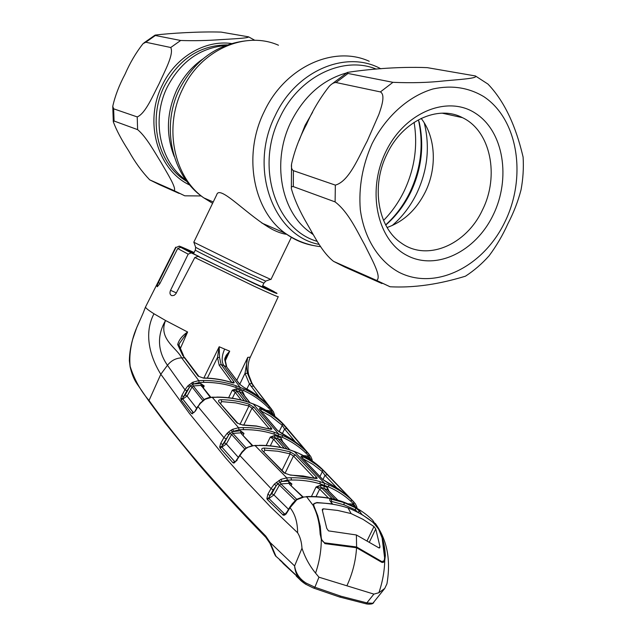 <?xml version="1.0" encoding="UTF-8"?>
<svg xmlns="http://www.w3.org/2000/svg" width="636" height="636" viewBox="0 0 636 636"><rect width="100%" height="100%" fill="white"/><g stroke="black" fill="none" stroke-linecap="round" stroke-linejoin="round"><path stroke-width="0.95" d="M305.089 125.348L299.095 140.54L305.089 125.348L312.586 112.262L305.089 125.348M185.935 180.123C160.073 162.101 150.923 119.671 167.292 87.037C180.735 61.652 200.086 47.819 225.359 45.546C200.086 47.819 180.735 61.652 167.292 87.037C150.923 119.671 160.073 162.101 185.935 180.123M286.78 234.302C283.1 233.976 278.481 232.442 272.916 229.715C248.485 216.685 219.603 183.995 216.725 194.759L193.789 242.229L252.826 271.278L270.944 279.498M486.103 259.043L489.124 255.767C496.533 245.774 502.806 235.089 507.918 223.713C513.713 212.559 518.086 201.246 521.051 189.767C523.078 178.851 523.77 167.96 523.11 157.092C518.197 136.382 508.935 105.942 487.963 84.079L475.418 75.954C478.598 78.427 457.61 79.635 444.206 80.891C428.6 82.64 411.508 83.117 392.937 82.322L348.027 73.466C346.548 73.108 346.397 72.75 347.558 72.393C365.446 69.578 397.603 66.398 427.281 67.647L475.418 75.954M380.4 91.918C385.511 94.804 381.735 106.244 378.841 114.504L367.195 141.097C358.887 156.48 349.18 181.443 335.339 185.116L293.403 170.679C291.709 169.621 291.089 167.459 291.534 164.168C294.484 150.899 299.484 137.622 306.544 124.346C312.451 110.799 319.94 98.23 328.995 86.631C331.467 83.873 333.805 82.505 336.015 82.521L380.4 91.918L392.937 82.322M493.202 214.912C475.744 251.514 436.328 271.039 407.016 255.457C377.434 240.48 366.392 191.333 385.774 151.829C404.719 112.071 447.927 94.74 475.712 113.447C503.807 131.588 511.058 178.549 493.202 214.912M482.422 210.015C466.331 244.932 426.923 261.913 401.165 242.944C377.975 227.601 370.764 186.364 386.974 154.063C402.381 120.951 437.902 104.566 462.444 117.652C490.746 130.913 499.642 176.069 482.422 210.015M421.143 118.376C435.779 136.979 437.258 167.801 425.325 191.953C416.349 209.785 403.614 221.638 387.109 227.497M291.36 188.598C294.325 199.322 299.771 211.391 307.681 224.802C314.566 236.592 322.357 252.619 333.59 261.388L376.599 280.412C382.284 277.328 371.209 258.343 364.81 245.075C357.289 231.647 348.576 212.138 335.108 201.906L293.331 186.618C291.868 186.261 291.209 186.92 291.36 188.598L291.534 164.168M381.99 283.553L344.895 267.072L343.718 265.888M375.979 280.19L390.067 286.764C420.905 288.346 447.855 281.517 465.433 276.199L467.261 274.99M158.881 183.915L159.294 184.607L179.137 193.424M149.699 179.845C141.884 171.672 134.848 161.965 128.599 150.724C121.444 139.681 116.348 130.03 113.303 121.77L114.075 121.023L137.614 129.633C146.232 136.764 154.54 151.996 161.051 162.434C166.934 172.769 176.538 187.755 174.264 190.721L149.699 179.845L159.294 184.607M113.637 108.804L112.763 106.339C115.044 96.028 119.139 85.319 125.038 74.229C129.967 62.9 135.953 52.724 142.997 43.709L145.779 42.222L170.742 47.509C174.2 54.179 164.311 71.916 159.135 83.642C153.109 95.114 145.549 113.51 137.225 116.921L113.637 108.804L114.075 121.023M174.033 190.633L184.79 195.816L201.207 195.952M155.375 35.497L180.672 40.481C193.726 40.919 206.946 40.64 220.326 39.655C231.536 38.939 248.779 38.247 248.565 36.84L221.066 32.094C199.513 31.41 169.677 33.271 155.168 35.083L155.375 35.497L145.779 42.222M336.746 487.82L324.996 475.346L322.929 479.6M319.932 476.555L322.325 471.634L313.23 464.534L303.062 458.739M327.421 474.663L324.996 475.346L322.325 471.634L322.579 469.813L348.003 496.128C349.14 497.257 348.957 497.153 347.455 495.81L347.375 495.738M347.455 495.81L338.36 488.853L322.659 479.441L301.536 457.324L322.85 479.544M302.76 458.532L302.776 456.592L308.889 459.804L316.028 464.471L322.579 469.813M301.536 457.324C300.51 456.06 300.923 455.813 302.776 456.592M347.51 495.865L348.003 496.128M328.255 483.193L322.659 479.441M324.821 471.769L321.848 468.772C315.066 462.3 307.236 457.085 298.356 453.126L289.976 449.962C280.516 446.957 270.387 445.47 259.583 445.502L255.108 445.613L286.78 477.859L290.994 477.739C301.265 477.628 310.94 478.932 320.027 481.651L328.653 484.807C337.136 488.528 344.696 493.441 351.326 499.554L355.246 503.64L356.764 506.638L356.224 507.878M324.575 471.499L353.974 502.098L353.727 504.014L351.104 501.502C344.553 495.468 337.08 490.618 328.685 486.953L328.653 484.807M303.475 455.567L307.347 456.044L306.878 457.475M307.347 456.044L311.028 460.09M247.102 447.49L252.071 445.764L255.108 445.613L252.261 445.725L241.37 433.728L252.731 445.629M252.635 445.931L247.062 447.498L244.924 448.929M247.317 447.792L244.86 448.992L241.879 452.077L235.272 461.871M245.496 449.008L242.213 452.331L241.879 452.077M242.213 452.331L236.997 459.701M237.252 460.027L233.961 463.088L234.994 461.927L221.439 446.607L234.994 461.927M233.961 463.088L232.887 462.682L220.104 448.134L221.535 447.219M220.104 448.134L219.674 446.949L221.439 446.607L224.373 442.783L228.753 434.889L222.695 444.564L220.7 443.403L223.896 437.64L225.891 438.792M219.674 446.949L220.7 443.403M284.872 425.707L282.058 422.749C274.975 415.666 266.691 409.966 257.23 405.649L249.201 402.469C239.2 399.034 228.475 397.301 217.027 397.254L210.937 397.476L205.046 399.305L200.237 403.51L197.995 406.603L223.896 437.64L227.116 433.339L228.753 434.889L229.882 433.482L228.674 431.939L231.13 430.167L232.363 431.685L229.882 433.482L231.599 434.499L226.368 443.944L224.373 442.783M227.116 433.339L228.674 431.939M238.349 457.395L226.368 443.944L221.781 447.188M244.796 449.064L231.599 434.499L232.911 433.418L246.14 447.967M241.37 433.728L240.925 432.822L232.911 433.418L232.363 431.685L240.488 430.763L243.986 433.41L240.925 432.822L240.488 430.763M289.801 449.819L281.025 439.881L274.633 437.449L275.571 438.331L273.544 439.23L270.324 445.836M289.634 449.763L281.494 440.589M282.758 441.797L281.025 439.881L281.056 437.958L282.726 441.861M280.746 447.442L273.544 439.23L270.308 437.051L274.593 435.485L274.633 437.449L270.308 437.051L266.182 445.51M275.571 438.331L284.356 448.277M311.274 460.257L309.009 456.25L306.242 453.428C299.341 446.726 291.383 441.36 282.368 437.322L274.188 434.181C264.624 431.065 254.408 429.554 243.532 429.634L239.041 429.777L233.682 431.224L232.617 429.308L238.587 427.726L243.135 427.591C254.122 427.519 264.457 429.062 274.14 432.226L282.416 435.406C291.526 439.492 299.572 444.93 306.552 451.719L310.646 456.282L312.014 459.375L311.449 460.377M259.75 409.608C258.916 408.415 259.393 408.201 261.189 408.972C269.187 412.851 276.31 417.765 282.567 423.711L303.976 448.571C304.89 449.628 304.636 449.485 303.205 448.134L293.387 440.271L277.256 430.318L259.75 409.608L277.495 430.461M285.508 426.486L309.35 454.573L309.009 456.25M282.567 423.711L282.249 425.325L270.785 416.238L260.991 410.967M294.858 441.305L284.594 428.998L282.249 425.325L279.053 431.868M282.241 433.816L284.594 428.998L286.923 428.433M303.356 448.269L303.976 448.571M277.256 430.318L282.352 433.927M261.189 408.972L261.086 410.761M239.041 429.777L238.587 427.726L212.281 397.357L211.534 397.405M237.037 423.02L218.856 401.896C218.037 400.513 218.824 399.774 221.209 399.678C230.987 399.909 240.233 401.388 248.946 404.13L253.987 407.334L271.381 428.052C272.303 429.26 271.771 429.602 269.783 429.077L256.721 426.176L242.904 425.102L237.037 423.02L242.904 425.102M218.856 401.896L237.777 423.242M239.931 424.474L248.97 405.983L235.646 402.858L221.535 401.61L221.209 399.678M221.535 401.61L220.708 403.447M269.298 428.847L252.007 408.169L243.811 424.935M253.987 407.334L252.007 408.169L248.97 405.983L248.946 404.13M269.41 428.871L271.381 428.052M269.783 429.077L256.348 425.993L242.626 424.912M231.13 430.167L232.617 429.308M210.937 397.476L210.452 397.309C208.274 397.898 210.564 396.832 204.864 399.034M205.046 399.305L202.852 400.362M203.345 400.418L199.958 403.311L195.506 410.912L193.686 412.756M193.527 412.788L182.763 399.05L193.193 412.581M195.506 410.912L193.638 412.764M192.716 413.798L191.516 413.464L192.891 412.621M191.516 413.464L181.085 399.909L182.437 399.09M202.725 400.481L192.072 386.998L187.071 396.069L182.763 399.05L182.437 398.462L183.653 396.641L185.203 395.004L187.071 396.069L196.635 408.336M210.293 397.333L201.143 385.384L193.28 385.965L203.989 399.472M143.124 313.135L136.621 327.858L132.582 339.656C130.078 349.474 129.275 358.394 130.165 366.408C134.244 379.295 140.532 390.655 149.031 400.489L160.813 374.262L167.467 365.279L184.981 389.804L187.922 385.861L192.795 382.244L193.821 383.985L192.795 384.343L193.28 385.965L192.072 386.998L190.434 386.052L186.841 390.87L183.653 396.641L181.793 395.576L184.981 389.804L186.841 390.87M201.461 386.267L202.479 386.815L210.985 397.468M192.795 382.244L198.75 380.622L199.163 382.49L193.821 383.985L200.753 383.516L204.212 385.925L203.043 386.362M203.321 387.888L204.212 385.925L201.143 385.384L200.753 383.516M191.643 382.912L192.795 384.343L190.434 386.052L189.266 384.645M187.922 385.861L189.464 387.276L185.203 395.004M181.085 399.909L180.767 398.685L182.437 398.462M180.767 398.685L181.793 395.576M203.87 377.975L219.189 346.747L219.507 357.424L221.097 364.476L233.865 381.807C234.605 382.952 234.024 383.246 232.116 382.705C223.141 379.811 213.632 378.293 203.584 378.15L198.114 376.162L182.635 355.309L177.698 344.569C178.859 339.974 182.158 335.784 187.596 332.008L165.551 320.496C157.943 338.996 177.166 348.067 181.626 357.853L198.75 380.622L203.433 380.479C215 380.439 225.867 382.196 236.02 385.742L243.954 388.938C253.549 393.374 261.952 399.289 269.179 406.682L273.257 411.492L274.434 414.505M198.114 376.162L203.584 378.15M177.698 344.569L179.058 345.261L183.566 355.723M187.596 332.008L179.36 343.575L179.034 345.157M187.612 332L180.203 348.838M231.894 382.53L219.189 365.207L217.48 357.464L219.174 346.962M219.189 346.747L224.635 349.085C221.662 355.969 221.376 361.455 223.785 365.541L240.042 387.252L239.979 388.994L236.004 387.507C225.971 384.009 215.23 382.292 203.782 382.347L199.163 382.49M219.507 357.424L217.48 357.464L207.344 378.094M233.865 381.807L231.949 382.554M232.116 382.705L231.75 382.498C222.799 379.628 213.322 378.118 203.329 377.967M269.529 412.462L269.839 410.888L273.822 415.531L271.604 411.206L268.813 408.193C261.666 400.887 253.343 395.043 243.85 390.663L239.979 388.994M273.822 415.531L274.514 414.632M198.909 376.44L185.33 358.45L184.305 357.861L181.626 357.853C175.918 358.116 171.195 360.596 167.467 365.279C160.717 355.77 154.492 339.505 165.551 320.496L153.976 313.771C142.186 336.19 152.576 361.121 160.813 374.262L189.433 413.456L225.565 457.864L246.879 481.889L270.658 507.035L297.632 532.785C297.545 522.196 295.001 513.84 290.016 507.719L286.12 513.967L284.538 515.144L283.274 515.192L267.335 499.498L266.858 498.592L267.875 494.228L271.031 488.599L239.605 455.257M143.132 313.127L145.565 306.854C145.207 307.713 148.013 310.018 153.976 313.771M149.269 401.634L149.031 400.489C177.722 440.676 216.638 485.888 265.792 536.116L270.101 542.468L294.603 565.937L301.981 548.264C301.607 541.999 300.152 536.84 297.632 532.785M313.135 587.895L305.471 584.102L299.548 579.078C296.599 575.183 294.953 570.802 294.603 565.937C295.788 573.441 299.691 579.189 306.306 583.164L314.907 587.219L340.872 596.194L367.139 602.952L372.855 603.27L384.74 588.451L386.942 583.808C391.037 559.958 387.141 539.797 375.24 523.317M379.104 530.09L372.609 520.137C364.468 512.234 354.785 506.224 343.567 502.114C332.318 498.131 320.011 496.366 306.632 496.811L313.357 505.7L313.81 507.043C317.451 514.548 319.55 523.428 320.107 533.699L321.299 539.36L325.195 543.677L356.558 547.747C355.747 560.904 352.527 573.585 346.882 585.796L318.946 577.186L314.907 587.219L313.58 588.069L339.688 597.053L340.872 596.194M318.946 577.186L315.567 573.115C309.597 565.817 305.073 557.534 301.981 548.264M321.299 539.36C321.291 550.657 319.375 561.906 315.567 573.115M356.558 547.747L381.711 562.288C383.126 562.828 384.144 562.192 384.756 560.38C384.502 571.16 382.546 581.948 378.889 592.728L384.74 588.451M346.882 585.796L373.896 594.111L378.889 592.728M373.896 594.111L366.082 603.81L339.234 596.918M279.594 559.855L295.032 574.173L299.54 579.078C300.113 580.119 302.084 581.797 305.471 584.102L306.306 583.164M129.362 360.755L130.11 366.829L129.362 360.755C129.426 353.107 130.913 344.632 133.806 335.347C135.81 328.939 140.564 319.01 140.93 318.111M266.063 403.073L266.158 403.168C259.742 396.848 252.405 391.641 244.145 387.562L239.478 384.08L226.424 366.67L224.707 359.586L224.898 358.251L226.297 355.166L229.699 351.175L225.192 361.057M236.783 380.368L247.738 357.376L250.322 357.122M250.258 357.297C248.7 360.493 247.945 364.794 248 370.184C248.39 376.162 250.671 381.966 254.837 387.594L272.001 409.727L271.604 411.206M187.501 250.25L179.066 246.299L175.973 247.46L158.388 282.583C157.124 285.159 156.758 286.542 157.307 286.749L159.763 283.759L177.69 248.541L180.704 247.325L199.179 256.61L191.205 252.89L188.184 254.146L170.543 290.318C169.478 293.077 169.939 294.865 171.919 295.684L174.185 295.343L175.894 293.729L194.815 257.524L198.011 256.34L206.613 260.355C231.743 272.916 268.917 290.326 268.551 289.388L268.384 289.372M274.561 291.94L266.73 288.164L265.991 288.482M262.684 285.644L274.052 291.582M262.557 285.906L266.73 288.164M187.525 250.218L193.98 252.802M268.464 289.229L276.398 292.934C279.299 294.873 271.874 291.717 254.138 283.489L198.011 256.34M229.556 351.342L225.891 357.368M226.026 357.058L225.2 360.135L224.707 359.586M244.145 387.562L239.478 384.08M266.397 403.399L267.056 403.717C267.835 404.719 267.533 404.536 266.158 403.168M259.202 397.031L249.415 383.898L245.003 373.332L247.491 373.372L251.673 383.468L267.056 403.717M219.189 365.207L221.097 364.476L226.424 366.67L239.764 384.263L245.003 373.332L247.73 357.384C246.275 362.639 246.196 367.966 247.491 373.372M274.521 414.879L274.728 416.024M269.457 412.382L267.669 411.142M266.047 410.244L269.839 410.888M274.617 416.159L274.673 415.674M249.916 402.644L242.483 393.112L236.282 390.623L232.323 390.162L236.306 388.858L239.478 390.059L242.578 391.379L244.24 394.924L242.483 393.112L242.578 391.379M244.478 400.903L236.282 390.623L236.306 388.858M249.725 402.58L242.857 393.819M237.188 391.553L235.24 392.34L232.323 390.162L228.61 397.746M241.187 400.02L235.24 392.34L232.355 398.247M312.03 459.693L312.26 460.703M264.322 448.062L277.511 449.103L289.984 451.775L295.517 455.066L316.529 477.191C317.658 478.479 317.197 478.876 315.138 478.383L303.118 475.982L290.445 475.116L284.061 472.914L262.167 450.431C261.134 448.96 261.857 448.173 264.322 448.062L264.711 450.193L263.98 451.798M328.685 486.953L320.154 483.845C311.187 481.166 301.623 479.886 291.471 480.013L290.994 477.739M280.953 479.321L286.78 477.859L287.305 480.14L282.066 481.468L280.953 479.321L274.386 484.076L271.031 488.599L273.186 489.871L268.686 498.012L266.858 498.592M289.984 451.775L290.088 453.834L277.749 451.21L264.711 450.193M314.319 478.081L293.458 456.012L290.088 453.834L282.026 470.37M285.007 473.351L293.458 456.012L295.517 455.066M281.986 481.15L281.796 481.547M314.478 478.121L316.529 477.191M290.135 474.917L315.138 478.383M284.061 472.914L290.445 475.116M262.167 450.431L284.737 473.097M328.462 498.036L319.662 489.148L316.06 486.977L320.671 485.077L324.05 486.222L327.341 487.502L329.066 491.397M348.146 503.847L352.336 504.03L355.874 507.671M356.065 507.782L353.727 504.014M278.902 480.498L280.253 482.096L277.646 483.98L279.45 485.077L280.881 483.94L280.253 482.096L282.066 481.468L288.378 481.062L291.9 484.004L288.887 483.344L280.881 483.94L296.789 499.363L295.231 500.468L279.45 485.077L273.925 494.911L288.545 509.293M327.341 487.502L327.381 489.656L320.79 487.271L321.776 488.114L319.662 489.148L316.012 496.66M337.891 500.19L327.381 489.656M337.772 500.158L327.953 490.356M352.336 504.03L351.867 505.564M302.72 497.074L306.632 496.811L302.498 497.129L297.847 498.847M303.181 497.328L298.125 499.196L297.791 498.863L295.462 500.445M298.125 499.196L295.382 500.524L292.314 503.728M292.719 504.046L292.314 503.736L289.706 507.329L290.016 507.719L296.145 500.54M289.698 507.345L287.106 511.734L287.416 512.131M294.921 501.001L295.343 500.564M302.704 497.074L289.452 484.219L303.102 496.978M289.452 484.219L288.378 481.062M284.372 513.793L268.861 498.473L284.602 513.96L283.274 515.192M267.875 494.228L270.03 495.508L271.771 493.631L273.925 494.911L268.996 498.457L268.686 498.012L268.861 498.473L267.335 499.498M271.771 493.631L276.183 485.777L273.186 489.871M276.414 482.279L277.646 483.98L276.183 485.777L274.386 484.076M321.776 488.114L332.445 498.815M335.164 499.459L324.129 488.392L324.05 486.222M320.671 485.077L320.79 487.271L316.06 486.977L311.417 496.517M356.812 507.067L357.162 508.418M379.207 529.868C382.753 537.086 384.804 545.64 385.36 555.514L384.756 560.38M385.36 555.514L385.042 556.174M371.639 603.962L372.855 603.27M365.644 603.715L366.082 603.81C365.247 603.54 368.586 604.812 372.481 603.659L373.737 602.729M270.006 543.478L270.101 542.468L275.976 556.333L281.939 561.564M295.032 574.173L301.337 581.01M295.128 574.372L282.05 561.779M313.357 505.7L313.612 503.895L316.633 502.822M378.396 528.444L373.109 522.498M357.281 512.06L355.604 509.977L344.084 504.817L331.539 501.407L331.332 499.157L344.012 502.591L355.683 507.862L359.809 511.4L361.836 514.413L373.157 522.402M344.084 504.817L344.012 502.591L343.043 501.86C331.873 497.901 319.614 496.144 306.266 496.581M357.448 512.147L359.809 511.4M355.119 510.978L355.683 507.862M332.779 504.237L330.116 500.818C329.273 499.498 329.679 498.95 331.332 499.157M316.768 502.535L332.127 503.871L330.116 500.818M287.09 511.757L285.349 513.912L284.308 513.801L282.758 514.874M322.468 510.573L323.311 508.832L322.357 509.261L322.349 510.287L326.761 528.389L328.51 530.885L356.391 534.971L379.048 547.954L379.772 547.795L379.93 546.404L375.741 528.953L373.976 526.56L363.077 519.389L351.096 513.578L348.051 507.918C338.304 504.745 327.858 503.044 316.704 502.822C314.041 502.981 313.206 504.261 314.192 506.646L313.906 507.242M296.551 575.858L283.187 563.528L283.545 563.21M320.178 534.638L320.687 533.58L317.754 515.748L314.192 506.646M320.687 533.58L321.283 538.024C321.84 540.568 323.08 542.19 325.012 542.874L324.678 543.573M317.754 515.748L320.29 526.417L321.283 538.024M325.012 542.874L356.597 546.984L381.918 561.644L381.632 562.232M384.772 559.1L382.101 537.921L384.979 555.085L384.2 560.682L381.918 561.644M382.101 537.921L378.643 529.16L373.491 522.824C366.01 516.583 357.527 511.614 348.051 507.918M299.675 579.372L296.265 576.121M283.187 563.528L281.478 561.27M323.311 508.832L337.597 510.422L351.096 513.578M356.597 546.984L356.391 534.971M385.75 225.065C396.101 216.089 404.448 205.102 410.784 192.12C421.485 169.287 424.315 146.026 419.259 122.335L418.623 120.665C423.815 145 420.913 168.874 409.926 192.303C403.741 205.007 395.648 215.866 385.647 224.882M376.321 69.133C343.281 55.404 298.992 76.503 279.92 117.406C254.837 166.727 275.706 229.683 317.261 241.378M392.189 225.542C402.365 216.812 410.554 206.08 416.763 193.352C427.615 170.106 430.111 146.614 424.252 122.867M346.747 72.886C322.897 79.556 304.382 95.75 291.193 121.484C271.262 161.242 280.945 212.178 310.241 232.394L313.055 234.342M380.829 68.807C346.453 49.616 296.153 70.445 275.269 115.482C248.135 168.635 273.448 236.035 319.161 244.399M369.246 61.287C333.813 44.965 284.968 67.019 264.266 111.507C242.507 154.93 253.168 210.564 285.166 233.197C293.975 239.724 303.626 243.874 314.105 245.663M383.548 220.43C391.871 211.971 398.732 202.192 404.122 191.102C414.624 168.842 417.947 145.922 414.092 122.343M278.473 45.228C245.337 30.472 200.857 49.775 182.612 89.088C163.365 127.454 173.946 177.102 203.822 197.876L212.591 203.313M202.646 59.108C191.698 66.772 183.096 76.964 176.848 89.7C166.584 112.405 165.71 134.681 174.224 156.528M193.543 253.708L195.316 250.043C193.161 249.535 225.621 265.641 247.658 275.945L263.884 283.155L265.872 281.025M195.578 247.11L195.626 247.245C196.707 248.255 228.276 263.813 249.407 273.742L265.657 281.104L270.507 279.395M504.952 221.813C526.823 177.269 518.348 119.536 483.837 96.664C468.565 87.498 451.608 84.93 432.981 88.968C408.654 96.108 385.885 116.388 372.036 143.768C362.472 165.336 358.561 187.278 360.302 209.594C364.086 238.142 378.619 261.094 398.899 272.232C435.35 291.042 483.559 266.635 504.952 221.813M348.027 73.466L336.015 82.521M335.108 201.906L335.339 185.116M293.403 170.679L293.331 186.618M333.59 261.388L344.895 267.072M189.798 185.068C157.863 170.376 143.537 122.168 162.228 85.272C175.48 57.121 204.776 39.845 231.337 43.487M137.614 129.633L137.225 116.921M227.1 44.886C199.911 45.188 178.97 58.965 164.295 86.202C147.814 119.027 157.386 161.743 183.701 179.424L187.032 181.61L183.701 179.424L186.173 180.457M170.742 47.509L180.672 40.481M324.487 485.284L324.408 483.114L294.23 451.441L289.841 449.843M289.976 449.962L289.531 449.747C280.086 446.774 270.006 445.295 259.289 445.311M259.583 445.502L254.805 445.415M232.887 462.682L234.342 461.736M243.986 433.41L243.198 435.151M287.067 449L277.86 438.602L277.86 436.662L281.056 437.958M274.593 435.485L277.86 436.662M243.532 429.634L243.135 427.591M274.188 434.181L274.14 432.226M278.337 435.652L278.337 433.712L253.271 403.971L249.074 402.35M306.242 453.428L306.552 451.719M282.368 437.322L282.416 435.406M253.16 403.868L257.23 405.649M249.201 402.469L248.827 402.262C238.834 398.851 228.149 397.126 216.765 397.071M217.027 397.254L211.804 397.174M182.635 355.309L185.148 358.187M236.02 385.742L236.004 387.507M243.85 390.663L243.954 388.938M268.813 408.193L269.179 406.682M203.433 380.479L203.782 382.347M278.282 296.646L278.25 296.702C277.256 296.718 269.259 293.252 254.257 286.295L194.815 257.524M224.635 349.085L229.699 351.175M255.545 388.54L253.406 385.973L251.172 386.442M194.115 252.532C183.168 247.531 178.152 245.448 179.066 246.299M159.994 283.298L158.388 282.583M180.704 247.325L191.205 252.89M188.184 254.146L177.69 248.541M176.355 292.886L170.543 290.318M246.895 388.93L249.415 383.898L251.673 383.468M247.15 401.714L239.414 391.808L239.478 390.059M298.356 453.126L294.118 451.345M320.154 483.845L320.027 481.651M291.471 480.013L287.305 480.14M291.9 484.004L291.232 485.475M351.104 501.502L351.326 499.554M266.158 537.69L265.792 536.116M275.976 556.333C275.571 556.405 274.092 553.32 271.564 547.079L269.918 543.287L265.864 537.388C239.82 510.74 216.797 485.634 196.802 462.062L165.026 422.94L149.07 401.348L136.716 383.389C133.878 379.151 131.676 373.634 130.11 366.829M331.539 501.407L331.3 501.947M367.203 540.56L373.976 526.56M379.151 548.009L379.93 546.404M369.484 541.88L375.741 528.953M313.23 234.644L310.241 232.394L312.475 233.333M261.857 223.077L285.166 233.197C296.034 240.742 307.864 245.234 320.663 246.681M179.614 88.929C160.829 126.206 171.362 175.91 203.822 197.876L213.243 201.97M179.662 88.841C195.506 58.727 219.229 42.572 250.823 40.378M262.119 286.812L263.884 283.155M195.332 250.012L195.626 247.245L193.924 242.372M270.928 279.522L291.336 237.315M331.428 84.373L346.803 72.854M462.444 117.652L442.211 113.176M376.599 280.412L390.067 286.764M465.433 276.199C474.082 270.602 481.977 263.797 489.124 255.767M113.303 121.77L112.763 106.339M174.264 190.721L184.79 195.816M254.861 40.33L248.565 36.84M143.935 42.906L154.882 35.25M335.204 486.874L328.2 483.137M257.135 405.561L273.726 415.467M282.281 433.847L294.627 441.138M197.772 406.372L195.292 410.657M180.942 398.605L181.594 399.408M232.466 382.808L231.981 382.578M278.25 296.702L250.234 357.321M251.999 383.301L248.891 375.296M175.703 247.197L145.636 306.751M225.2 360.135L226.726 366.877M244.057 387.467L260.975 398.47M274.855 416.342L274.768 415.801M310.082 459.462L298.268 453.047M361.479 511.153L350.023 504.682L343.44 502.003M384.2 560.682L383.413 562.311"/></g></svg>
